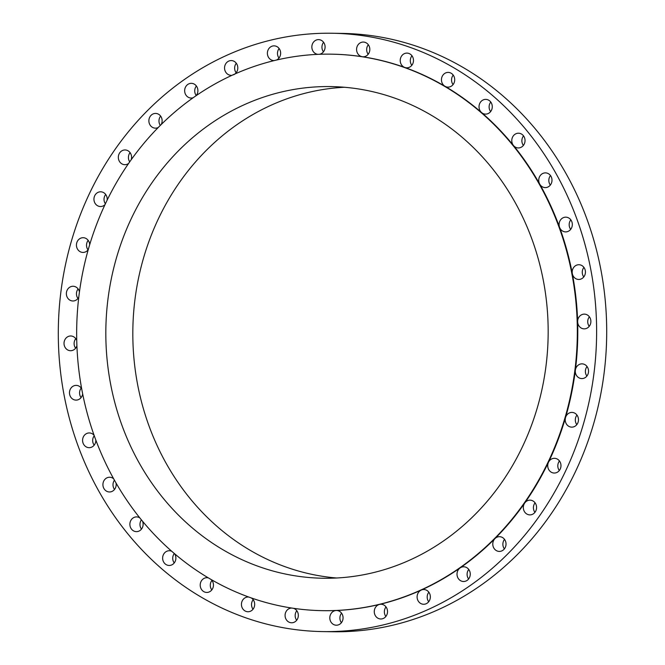 <?xml version="1.0" encoding="UTF-8"?>
<svg xmlns="http://www.w3.org/2000/svg" width="665" height="665" viewBox="0 0 665 665"><rect width="100%" height="100%" fill="white"/><g stroke="black" fill="none" stroke-linecap="round" stroke-linejoin="round"><path stroke-width="1" d="M79.443 291.935A7.365 6.625 -89.1 0 0 79.193 291.004A7.365 6.625 -89.1 0 0 73.108 286.258A7.365 6.625 -89.1 0 0 66.791 296.241A7.365 6.625 -89.1 0 0 72.876 300.987A7.365 6.625 -89.1 0 0 78.778 297.18M78.113 288.926A7.365 6.625 -89.1 0 0 76.882 296.399A7.365 6.625 -89.1 0 0 77.963 298.469M422.383 612.049A299.208 269.159 -89.1 0 0 592.673 280.381A299.208 269.159 -89.1 0 0 332.143 33.25A299.208 269.159 -89.1 0 0 232.534 52.793A299.208 269.159 -89.1 0 0 62.244 384.461A299.208 269.159 -89.1 0 0 322.774 631.592A299.208 269.159 -89.1 0 0 422.383 612.049M94.106 435.342A7.365 6.625 -89.1 0 0 93.408 434.602A7.365 6.625 -89.1 0 0 89.318 432.948A7.365 6.625 -89.1 0 0 82.984 437.803A7.365 6.625 -89.1 0 0 85.004 446.024A7.365 6.625 -89.1 0 0 89.093 447.678A7.365 6.625 -89.1 0 0 95.827 440.064M113.682 478.833A7.365 6.625 -89.1 0 0 112.792 478.168A7.365 6.625 -89.1 0 0 109.658 477.237A7.365 6.625 -89.1 0 0 103.15 482.699A7.365 6.625 -89.1 0 0 106.292 491.036A7.365 6.625 -89.1 0 0 109.426 491.967A7.365 6.625 -89.1 0 0 116.009 482.956M139.8 517.869A7.365 6.625 -89.1 0 0 138.694 517.312A7.365 6.625 -89.1 0 0 136.616 516.905A7.365 6.625 -89.1 0 0 129.983 522.989A7.365 6.625 -89.1 0 0 134.305 531.227A7.365 6.625 -89.1 0 0 136.383 531.634A7.365 6.625 -89.1 0 0 142.551 521.244M171.695 551.243A7.365 6.625 -89.1 0 0 170.34 550.828A7.365 6.625 -89.1 0 0 169.375 550.736A7.365 6.625 -89.1 0 0 162.659 557.461A7.365 6.625 -89.1 0 0 168.187 565.375A7.365 6.625 -89.1 0 0 169.143 565.466A7.365 6.625 -89.1 0 0 175.128 561.493A7.365 6.625 -89.1 0 0 174.637 553.779M208.403 577.918A7.365 6.625 -89.1 0 0 206.94 577.71A7.365 6.625 -89.1 0 0 206.757 577.71A7.365 6.625 -89.1 0 0 200.207 585.084A7.365 6.625 -89.1 0 0 206.715 592.44A7.365 6.625 -89.1 0 0 206.906 592.44A7.365 6.625 -89.1 0 0 213.024 587.661A7.365 6.625 -89.1 0 0 211.27 579.597M248.818 597.062A7.365 6.625 -89.1 0 0 248.178 597.012A7.365 6.625 -89.1 0 0 246.84 597.145A7.365 6.625 -89.1 0 0 241.462 605.025A7.365 6.625 -89.1 0 0 247.945 611.742A7.365 6.625 -89.1 0 0 249.284 611.609A7.365 6.625 -89.1 0 0 254.595 605.549A7.365 6.625 -89.1 0 0 251.295 597.943M291.769 608.051A7.365 6.625 -89.1 0 0 289.366 608.533A7.365 6.625 -89.1 0 0 285.177 616.696A7.365 6.625 -89.1 0 0 291.586 622.781A7.365 6.625 -89.1 0 0 294.038 622.299A7.365 6.625 -89.1 0 0 298.319 615.042A7.365 6.625 -89.1 0 0 293.44 608.3M339.815 624.177A7.365 6.625 -89.1 0 0 342.841 615.948A7.365 6.625 -89.1 0 0 336.548 610.487A7.365 6.625 -89.1 0 0 336.207 610.495A7.365 6.625 -89.1 0 0 333.057 611.534A7.365 6.625 -89.1 0 0 330.031 619.763A7.365 6.625 -89.1 0 0 336.324 625.216A7.365 6.625 -89.1 0 0 339.815 624.177M385.21 617.195A7.365 6.625 -89.1 0 0 387.13 609.098A7.365 6.625 -89.1 0 0 381.012 604.252A7.365 6.625 -89.1 0 0 379.516 604.418A7.365 6.625 -89.1 0 0 376.581 606.048A7.365 6.625 -89.1 0 0 374.661 614.144A7.365 6.625 -89.1 0 0 380.779 618.982A7.365 6.625 -89.1 0 0 385.21 617.195M428.85 601.551A7.365 6.625 -89.1 0 0 429.74 593.787A7.365 6.625 -89.1 0 0 423.846 589.539A7.365 6.625 -89.1 0 0 421.244 590.079A7.365 6.625 -89.1 0 0 418.601 592.249A7.365 6.625 -89.1 0 0 417.711 600.013A7.365 6.625 -89.1 0 0 423.613 604.269A7.365 6.625 -89.1 0 0 428.85 601.551M469.415 577.735A7.365 6.625 -89.1 0 0 463.754 566.788A7.365 6.625 -89.1 0 0 460.13 567.918A7.365 6.625 -89.1 0 0 457.861 570.562A7.365 6.625 -89.1 0 0 463.522 581.509A7.365 6.625 -89.1 0 0 469.415 577.735M505.658 546.464A7.365 6.625 -89.1 0 0 499.523 536.688A7.365 6.625 -89.1 0 0 494.976 538.592A7.365 6.625 -89.1 0 0 493.156 541.634A7.365 6.625 -89.1 0 0 499.29 551.418A7.365 6.625 -89.1 0 0 505.658 546.464M536.489 508.692A7.365 6.625 -89.1 0 0 530.072 500.155A7.365 6.625 -89.1 0 0 524.735 503.006A7.365 6.625 -89.1 0 0 523.413 506.348A7.365 6.625 -89.1 0 0 529.839 514.885A7.365 6.625 -89.1 0 0 536.489 508.692M560.977 465.567A7.365 6.625 -89.1 0 0 554.46 458.31A7.365 6.625 -89.1 0 0 548.5 462.233A7.365 6.625 -89.1 0 0 547.727 465.783A7.365 6.625 -89.1 0 0 554.236 473.039A7.365 6.625 -89.1 0 0 560.977 465.567M578.359 418.385A7.365 6.625 -89.1 0 0 571.967 412.408A7.365 6.625 -89.1 0 0 565.549 417.52A7.365 6.625 -89.1 0 0 565.333 421.161A7.365 6.625 -89.1 0 0 571.734 427.138A7.365 6.625 -89.1 0 0 578.359 418.385M588.118 368.601A7.365 6.625 -89.1 0 0 582.041 363.855A7.365 6.625 -89.1 0 0 575.358 370.222A7.365 6.625 -89.1 0 0 575.724 373.838A7.365 6.625 -89.1 0 0 581.808 378.584A7.365 6.625 -89.1 0 0 588.118 368.601M589.963 317.712A7.365 6.625 -89.1 0 0 584.377 314.129A7.365 6.625 -89.1 0 0 577.644 321.769A7.365 6.625 -89.1 0 0 578.567 325.268A7.365 6.625 -89.1 0 0 584.153 328.859A7.365 6.625 -89.1 0 0 589.988 325.168A7.365 6.625 -89.1 0 0 589.963 317.712M583.828 267.272A7.365 6.625 -89.1 0 0 578.916 264.728A7.365 6.625 -89.1 0 0 572.324 273.647A7.365 6.625 -89.1 0 0 573.779 276.906A7.365 6.625 -89.1 0 0 578.691 279.458A7.365 6.625 -89.1 0 0 584.801 275.202A7.365 6.625 -89.1 0 0 583.828 267.272M569.905 218.818A7.365 6.625 -89.1 0 0 565.824 217.164A7.365 6.625 -89.1 0 0 559.564 227.305A7.365 6.625 -89.1 0 0 561.501 230.24A7.365 6.625 -89.1 0 0 565.591 231.894A7.365 6.625 -89.1 0 0 571.925 227.039A7.365 6.625 -89.1 0 0 569.905 218.818M548.617 173.806A7.365 6.625 -89.1 0 0 545.483 172.875A7.365 6.625 -89.1 0 0 539.598 176.632A7.365 6.625 -89.1 0 0 539.747 184.163A7.365 6.625 -89.1 0 0 542.125 186.674A7.365 6.625 -89.1 0 0 545.25 187.605A7.365 6.625 -89.1 0 0 551.759 182.144A7.365 6.625 -89.1 0 0 548.617 173.806M520.604 133.615A7.365 6.625 -89.1 0 0 518.525 133.208A7.365 6.625 -89.1 0 0 512.383 137.547A7.365 6.625 -89.1 0 0 513.488 145.519A7.365 6.625 -89.1 0 0 516.215 147.53A7.365 6.625 -89.1 0 0 518.293 147.938A7.365 6.625 -89.1 0 0 524.934 141.853A7.365 6.625 -89.1 0 0 520.604 133.615M486.73 99.467A7.365 6.625 -89.1 0 0 485.766 99.376A7.365 6.625 -89.1 0 0 479.407 104.305A7.365 6.625 -89.1 0 0 481.568 112.56A7.365 6.625 -89.1 0 0 484.577 114.014A7.365 6.625 -89.1 0 0 485.533 114.106A7.365 6.625 -89.1 0 0 492.25 107.381A7.365 6.625 -89.1 0 0 486.73 99.467M448.011 72.402A7.365 6.625 -89.1 0 0 441.643 78.046A7.365 6.625 -89.1 0 0 444.968 86.275A7.365 6.625 -89.1 0 0 447.969 87.132A7.365 6.625 -89.1 0 0 448.16 87.132A7.365 6.625 -89.1 0 0 454.71 79.758A7.365 6.625 -89.1 0 0 448.202 72.402A7.365 6.625 -89.1 0 0 448.011 72.402M405.625 53.233A7.365 6.625 -89.1 0 0 400.239 60.016A7.365 6.625 -89.1 0 0 404.802 67.473A7.365 6.625 -89.1 0 0 406.739 67.83A7.365 6.625 -89.1 0 0 408.077 67.697A7.365 6.625 -89.1 0 0 413.455 59.817A7.365 6.625 -89.1 0 0 406.963 53.1A7.365 6.625 -89.1 0 0 405.625 53.233M360.871 42.543A7.365 6.625 -89.1 0 0 356.623 50.266A7.365 6.625 -89.1 0 0 362.284 56.724A7.365 6.625 -89.1 0 0 363.09 56.791A7.365 6.625 -89.1 0 0 365.542 56.309A7.365 6.625 -89.1 0 0 369.732 48.146A7.365 6.625 -89.1 0 0 363.323 42.061A7.365 6.625 -89.1 0 0 360.871 42.543M319.242 54.297A7.365 6.625 -89.1 0 0 321.852 53.308A7.365 6.625 -89.1 0 0 324.877 45.079A7.365 6.625 -89.1 0 0 318.593 39.626A7.365 6.625 -89.1 0 0 315.094 40.665A7.365 6.625 -89.1 0 0 312.043 48.778A7.365 6.625 -89.1 0 0 318.144 54.347M276.482 60.05A7.365 6.625 -89.1 0 0 278.336 58.794A7.365 6.625 -89.1 0 0 280.248 50.698A7.365 6.625 -89.1 0 0 274.13 45.86A7.365 6.625 -89.1 0 0 269.699 47.647A7.365 6.625 -89.1 0 0 267.787 55.744A7.365 6.625 -89.1 0 0 273.905 60.59A7.365 6.625 -89.1 0 0 274.246 60.581M233.664 74.763A7.365 6.625 -89.1 0 0 236.308 72.593A7.365 6.625 -89.1 0 0 237.197 64.829A7.365 6.625 -89.1 0 0 231.295 60.573A7.365 6.625 -89.1 0 0 226.058 63.291A7.365 6.625 -89.1 0 0 225.169 71.055A7.365 6.625 -89.1 0 0 231.071 75.303M196.158 95.652A7.365 6.625 -89.1 0 0 197.048 94.28A7.365 6.625 -89.1 0 0 191.387 83.333A7.365 6.625 -89.1 0 0 185.502 87.107A7.365 6.625 -89.1 0 0 191.163 98.054A7.365 6.625 -89.1 0 0 193.141 97.755M161.204 124.53A7.365 6.625 -89.1 0 0 161.753 123.208A7.365 6.625 -89.1 0 0 155.618 113.424A7.365 6.625 -89.1 0 0 149.251 118.378A7.365 6.625 -89.1 0 0 155.386 128.154A7.365 6.625 -89.1 0 0 158.253 127.481M131.213 159.716A7.365 6.625 -89.1 0 0 131.495 158.494A7.365 6.625 -89.1 0 0 125.07 149.958A7.365 6.625 -89.1 0 0 118.42 156.15A7.365 6.625 -89.1 0 0 124.845 164.687A7.365 6.625 -89.1 0 0 128.569 163.482M107.123 200.182A7.365 6.625 -89.1 0 0 107.19 199.059A7.365 6.625 -89.1 0 0 100.681 191.803A7.365 6.625 -89.1 0 0 93.94 199.276A7.365 6.625 -89.1 0 0 100.448 206.532A7.365 6.625 -89.1 0 0 104.995 204.629M89.684 244.703A7.365 6.625 -89.1 0 0 89.576 243.681A7.365 6.625 -89.1 0 0 83.175 237.704A7.365 6.625 -89.1 0 0 76.55 246.457A7.365 6.625 -89.1 0 0 82.95 252.434A7.365 6.625 -89.1 0 0 88.237 249.649M76.741 340.438A7.365 6.625 -89.1 0 0 76.35 339.574A7.365 6.625 -89.1 0 0 70.764 335.983A7.365 6.625 -89.1 0 0 64.921 339.674A7.365 6.625 -89.1 0 0 64.946 347.13A7.365 6.625 -89.1 0 0 70.532 350.713A7.365 6.625 -89.1 0 0 76.907 345.742M81.67 388.734A7.365 6.625 -89.1 0 0 81.138 387.936A7.365 6.625 -89.1 0 0 76.226 385.384A7.365 6.625 -89.1 0 0 70.116 389.64A7.365 6.625 -89.1 0 0 71.08 397.57A7.365 6.625 -89.1 0 0 75.993 400.114A7.365 6.625 -89.1 0 0 82.651 393.855M322.874 610.669A278.286 250.331 -89.1 0 0 323.099 610.669A278.286 250.331 -89.1 0 0 336.207 610.495A278.286 250.331 -89.1 0 0 379.516 604.418A278.286 250.331 -89.1 0 0 415.741 592.49A278.286 250.331 -89.1 0 0 421.244 590.079A278.286 250.331 -89.1 0 0 460.122 567.918A278.286 250.331 -89.1 0 0 494.976 538.592A278.286 250.331 -89.1 0 0 524.735 503.006A278.286 250.331 -89.1 0 0 548.5 462.233A278.286 250.331 -89.1 0 0 565.549 417.52A278.286 250.331 -89.1 0 0 575.358 370.222A278.286 250.331 -89.1 0 0 577.644 321.769A278.286 250.331 -89.1 0 0 572.324 273.647A278.286 250.331 -89.1 0 0 559.564 227.305A278.286 250.331 -89.1 0 0 539.747 184.163A278.286 250.331 -89.1 0 0 513.488 145.519A278.286 250.331 -89.1 0 0 481.568 112.56A278.286 250.331 -89.1 0 0 444.976 86.275A278.286 250.331 -89.1 0 0 404.802 67.473A278.286 250.331 -89.1 0 0 362.284 56.724A278.286 250.331 -89.1 0 0 331.81 54.173A278.286 250.331 -89.1 0 0 331.586 54.164M322.774 631.592L332.857 631.75A299.208 269.159 -89.1 0 0 432.466 612.207A299.208 269.159 -89.1 0 0 602.756 280.539A299.208 269.159 -89.1 0 0 342.226 33.408L332.143 33.25M238.71 72.344A278.286 250.331 -89.1 0 0 80.332 380.821A278.286 250.331 -89.1 0 0 322.641 610.661A278.286 250.331 -89.1 0 0 415.284 592.482A278.286 250.331 -89.1 0 0 573.662 284.013A278.286 250.331 -89.1 0 0 331.353 54.164A278.286 250.331 -89.1 0 0 238.71 72.344M249.001 102.643A245.859 221.162 -89.1 0 0 109.068 375.176A245.859 221.162 -89.1 0 0 323.148 578.242A245.859 221.162 -89.1 0 0 405.002 562.183A245.859 221.162 -89.1 0 0 544.926 289.649A245.859 221.162 -89.1 0 0 330.846 86.583A245.859 221.162 -89.1 0 0 249.001 102.643M344.337 87.256A245.859 221.162 -89.1 0 0 275.992 103.067A245.859 221.162 -89.1 0 0 135.012 368.186A245.859 221.162 -89.1 0 0 336.656 578.001M587.037 366.531A7.365 6.625 -89.1 0 0 585.807 373.996A7.365 6.625 -89.1 0 0 586.887 376.074M88.179 240.373A7.365 6.625 -89.1 0 0 86.641 246.615A7.365 6.625 -89.1 0 0 88.029 249.924M576.971 415.076A7.365 6.625 -89.1 0 0 575.425 421.319A7.365 6.625 -89.1 0 0 576.821 424.627M75.768 338.66A7.365 6.625 -89.1 0 0 75.037 347.288A7.365 6.625 -89.1 0 0 75.619 348.202M490.77 102.044A7.365 6.625 -89.1 0 0 490.62 111.595M160.622 116.101A7.365 6.625 -89.1 0 0 159.342 118.536A7.365 6.625 -89.1 0 0 160.307 125.411M583.92 267.397A7.365 6.625 -89.1 0 0 583.77 276.948M94.247 435.725A7.365 6.625 -89.1 0 0 94.172 445.168M323.597 42.294A7.365 6.625 -89.1 0 0 323.448 51.837M114.438 480.205A7.365 6.625 -89.1 0 0 114.513 489.457M130.074 152.626A7.365 6.625 -89.1 0 0 128.511 156.308A7.365 6.625 -89.1 0 0 129.7 161.853M141.412 519.855A7.365 6.625 -89.1 0 0 141.47 529.116M550.487 175.543A7.365 6.625 -89.1 0 0 550.337 185.094M174.313 553.496A7.365 6.625 -89.1 0 0 174.23 562.956M411.968 55.769A7.365 6.625 -89.1 0 0 411.818 65.32M211.944 580.387A7.365 6.625 -89.1 0 0 211.794 589.93M236.299 63.242A7.365 6.625 -89.1 0 0 236.15 63.449A7.365 6.625 -89.1 0 0 236.15 72.793M253.182 599.68A7.365 6.625 -89.1 0 0 253.032 609.231M105.685 194.479A7.365 6.625 -89.1 0 0 104.023 199.434A7.365 6.625 -89.1 0 0 105.378 203.814M296.823 610.719A7.365 6.625 -89.1 0 0 296.673 620.27M589.381 316.798A7.365 6.625 -89.1 0 0 588.65 325.426A7.365 6.625 -89.1 0 0 589.232 326.34M341.552 613.163A7.365 6.625 -89.1 0 0 341.403 622.706M570.828 219.832A7.365 6.625 -89.1 0 0 570.678 229.375M386.016 606.929A7.365 6.625 -89.1 0 0 385.866 616.472M523.53 135.884A7.365 6.625 -89.1 0 0 523.38 145.427M428.85 592.207A7.365 6.625 -89.1 0 0 428.692 592.407A7.365 6.625 -89.1 0 0 428.701 601.759M453.206 75.07A7.365 6.625 -89.1 0 0 453.056 84.613M468.758 569.456A7.365 6.625 -89.1 0 0 467.952 570.72A7.365 6.625 -89.1 0 0 468.609 578.999M368.327 44.73A7.365 6.625 -89.1 0 0 368.177 54.281M504.527 539.357A7.365 6.625 -89.1 0 0 503.247 541.792A7.365 6.625 -89.1 0 0 504.378 548.899M279.134 48.528A7.365 6.625 -89.1 0 0 278.984 58.071M535.076 502.823A7.365 6.625 -89.1 0 0 533.505 506.506A7.365 6.625 -89.1 0 0 534.926 512.374M196.391 86.001A7.365 6.625 -89.1 0 0 195.585 87.265A7.365 6.625 -89.1 0 0 196.242 95.544M559.465 460.978A7.365 6.625 -89.1 0 0 557.81 465.941A7.365 6.625 -89.1 0 0 559.315 470.521M81.23 388.052A7.365 6.625 -89.1 0 0 81.08 397.603M323.099 610.669L322.641 610.661M331.81 54.173L331.353 54.164"/></g></svg>
